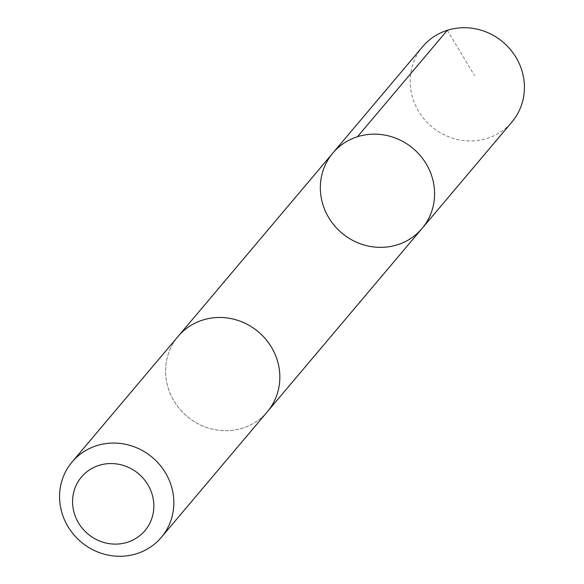 <?xml version="1.0" encoding="UTF-8"?>
<svg xmlns="http://www.w3.org/2000/svg" width="584" height="584" viewBox="0 0 584 584"><rect width="100%" height="100%" fill="white"/><g stroke="black" fill="none" stroke-linecap="round" stroke-linejoin="round"><path stroke-width="0.44" stroke-dasharray="2.92 2.19" d="M422.655 46.647A58.407 55.29 -139.8 0 0 410.165 82.169A58.407 55.29 -139.8 0 0 448.826 136.824A58.407 55.29 -139.8 0 0 511.92 121.998M279.824 376.242A58.393 55.276 -139.8 0 0 241.17 321.594A58.393 55.276 -139.8 0 0 178.091 336.428A58.393 55.276 -139.8 0 0 165.608 371.935A58.393 55.276 -139.8 0 0 204.254 426.576A58.393 55.276 -139.8 0 0 267.333 411.749A58.393 55.276 -139.8 0 0 279.824 376.242M422.086 228.424A58.4 55.283 40.2 0 1 341.801 233.001A58.4 55.283 40.2 0 1 332.829 153.081M178.938 335.42L178.091 336.428A58.407 55.29 -139.8 0 0 165.586 371.935A58.407 55.29 -139.8 0 0 204.247 426.59A58.407 55.29 -139.8 0 0 267.348 411.764M447.308 30.295L474.588 75.679M267.333 411.749L268.187 410.742"/><path stroke-width="0.88" d="M434.576 192.903A58.4 55.283 40.2 0 1 422.086 228.424A58.4 55.283 40.2 0 1 341.801 233.001A58.4 55.283 40.2 0 1 332.829 153.081A58.4 55.283 40.2 0 1 395.923 138.255A58.4 55.283 40.2 0 1 434.576 192.903A58.4 55.283 40.2 0 1 422.086 228.424L511.92 121.998A58.407 55.29 -139.8 0 0 524.417 86.476A58.407 55.29 -139.8 0 0 485.757 31.813A58.407 55.29 -139.8 0 0 422.655 46.647L332.829 153.081A58.4 55.283 40.2 0 1 395.923 138.255A58.4 55.283 40.2 0 1 434.576 192.903M161.345 537.353L267.348 411.764A58.407 55.29 -139.8 0 0 258.376 331.836A58.407 55.29 -139.8 0 0 178.076 336.413L72.073 462.002A58.407 55.29 -139.8 0 0 59.583 497.524A58.407 55.29 -139.8 0 0 98.243 552.187A58.407 55.29 -139.8 0 0 161.345 537.353A58.407 55.29 -139.8 0 0 152.373 457.425A58.407 55.29 -139.8 0 0 72.073 462.002M72.569 502.298A41.544 39.332 -139.8 0 0 134.086 539.448A41.544 39.332 -139.8 0 0 132.962 469.748A41.544 39.332 -139.8 0 0 72.569 502.298M357.474 136.729L447.308 30.295M268.187 410.742L422.086 228.424M178.938 335.42L332.829 153.081"/></g></svg>

